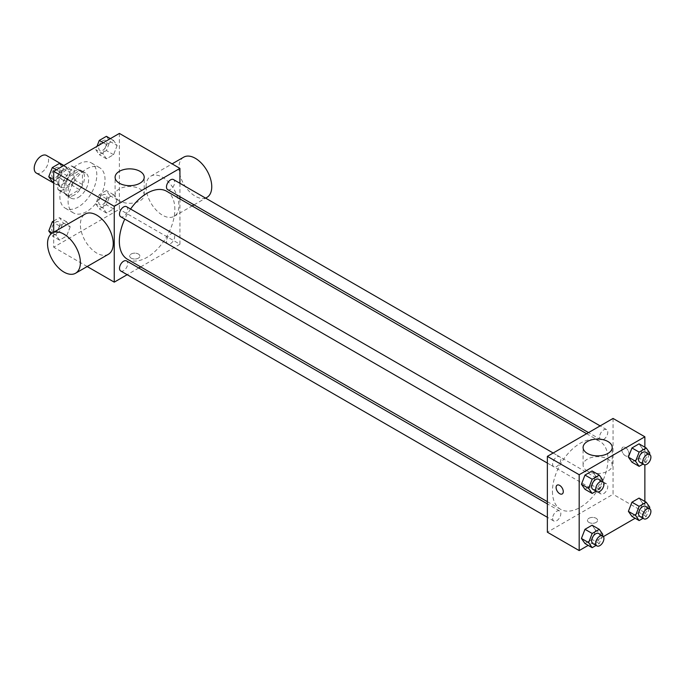 <?xml version="1.0" encoding="UTF-8"?>
<svg xmlns="http://www.w3.org/2000/svg" width="684" height="684" viewBox="0 0 684 684"><rect width="100%" height="100%" fill="white"/><g stroke="black" fill="none" stroke-linecap="round" stroke-linejoin="round"><path stroke-width="0.51" stroke-dasharray="3.42 2.56" d="M36.303 173.035A10.157 5.865 120 0 0 46.461 167.17A10.157 5.865 120 0 0 46.461 155.439M58.833 182.602A10.157 5.865 120 0 0 60.936 187.254A10.157 5.865 120 0 0 71.093 181.388A10.157 5.865 120 0 0 71.093 169.658A10.157 5.865 120 0 0 63.27 172.377A10.157 5.865 120 0 0 58.833 182.602M60.748 172.017L71.281 165.938A13.791 7.969 120 0 1 72.914 166.511A13.791 7.969 120 0 1 74.223 167.64L74.223 179.798A13.791 7.969 120 0 1 71.281 184.902L60.748 190.981A13.791 7.969 120 0 1 59.115 190.4A13.791 7.969 120 0 1 57.807 189.28L57.807 177.113A13.791 7.969 120 0 1 60.748 172.017L68.964 176.754L79.489 170.675L71.281 165.938M71.281 184.902L79.489 189.639L68.964 195.718L60.748 190.981M57.807 189.28L66.015 194.017L66.015 181.858L57.807 177.113M66.015 194.017A13.791 7.969 120 0 0 67.331 195.145A13.791 7.969 120 0 0 68.964 195.718M79.489 189.639A13.791 7.969 120 0 0 82.439 184.535L74.223 179.798M79.489 170.675A13.791 7.969 120 0 1 81.122 171.248A13.791 7.969 120 0 1 82.439 172.377L82.439 184.535M68.964 176.754A13.791 7.969 120 0 0 66.015 181.858M74.223 195.051A14.518 8.379 -60 0 1 66.972 195.769A14.518 8.379 -60 0 1 66.972 179.011A14.518 8.379 -60 0 1 81.481 170.624A14.518 8.379 -60 0 1 83.713 182.26A14.518 8.379 -60 0 1 74.223 195.051M78.335 197.419A14.518 8.379 120 0 0 87.817 184.629A14.518 8.379 120 0 0 85.585 173.001A14.518 8.379 120 0 0 74.402 176.891A14.518 8.379 120 0 0 68.067 191.494A14.518 8.379 120 0 0 71.076 198.138A14.518 8.379 120 0 0 78.335 197.419M82.439 172.377L74.223 167.64M59.859 196.231A26.129 15.082 120 0 0 65.271 208.192A26.129 15.082 120 0 0 91.4 193.11A26.129 15.082 120 0 0 91.391 162.946A26.129 15.082 120 0 0 71.264 169.94A26.129 15.082 120 0 0 59.859 196.231M68.067 200.976A26.129 15.082 120 0 0 73.479 212.938A26.129 15.082 120 0 0 99.608 197.847A26.129 15.082 120 0 0 99.608 167.683A26.129 15.082 120 0 0 79.472 174.685A26.129 15.082 120 0 0 68.067 200.976M117.135 199.762L113.578 208.928L106.473 213.032L102.916 207.97L106.473 198.805L113.578 194.701L117.135 199.762L113.578 208.928L106.473 213.032L102.916 207.97L106.473 198.805L113.578 194.701L117.135 199.762L109.953 195.615L106.396 204.773L99.283 208.885L95.734 203.823L99.283 194.658L106.396 190.554L109.953 195.615M117.135 145.53L113.578 154.695L106.473 158.799L102.916 153.738L106.473 144.581L113.578 140.477L117.135 145.53L113.578 154.695L106.473 158.799L102.916 153.738L106.473 144.581L113.578 140.477L117.135 145.53L109.953 141.383L106.396 150.548L99.283 154.652L95.734 149.591L96.983 146.359M119.384 133.423L119.384 209.27L53.703 247.198L53.703 232.227M70.17 226.874L66.613 236.04L59.508 240.144L55.951 235.082L59.508 225.925L66.613 221.821L70.17 226.874L66.613 236.04L59.508 240.144L55.951 235.082L59.508 225.925L66.613 221.821L70.17 226.874L62.988 222.727L59.431 231.893L52.317 235.997L50.949 234.039M70.17 172.642L66.613 181.807L59.508 185.911L55.951 180.858L59.508 171.693L66.613 167.589L70.17 172.642L66.613 181.807L59.508 185.911L55.951 180.858L59.508 171.693L66.613 167.589L70.17 172.642L62.988 168.495L59.431 177.66L52.317 181.764M87.184 266.529L53.703 247.198M179.935 198.916L179.935 244.231L119.384 209.27M179.935 244.231L140.69 266.888M138.784 267.991L127.164 274.694M131.191 258.159A5.079 2.933 0 0 0 136.723 258.791A5.079 2.933 0 0 0 139.861 256.081A5.079 2.933 0 0 0 134.782 253.148A5.079 2.933 0 0 0 129.703 256.081A5.079 2.933 0 0 0 131.191 258.159A5.079 2.933 0 0 0 136.723 258.791A5.079 2.933 0 0 0 139.861 256.081A5.079 2.933 0 0 0 134.782 253.148A5.079 2.933 0 0 0 129.703 256.081A5.079 2.933 0 0 0 131.191 258.15M127.472 259.262A39.244 22.657 120 0 0 166.716 236.596A39.244 22.657 120 0 0 166.716 191.281M130.593 209.039A39.244 22.657 120 0 0 124.787 219.094M179.935 183.295L179.935 196.701M167.674 189.622A5.805 3.352 120 0 0 173.48 186.27A5.805 3.352 120 0 0 173.48 179.567M166.477 241.196A5.805 3.352 120 0 0 167.674 243.855A5.805 3.352 120 0 0 173.48 240.503A5.805 3.352 120 0 0 173.48 233.8A5.805 3.352 120 0 0 169.008 235.356A5.805 3.352 120 0 0 166.477 241.196M120.709 270.967A5.805 3.352 120 0 0 126.514 267.615A5.805 3.352 120 0 0 126.514 260.912M126.514 206.679A5.805 3.352 -60 0 1 127.72 209.338A5.805 3.352 -60 0 1 125.181 215.186A5.805 3.352 -60 0 1 120.709 216.743M146.068 186.749A23.222 13.406 -120 0 0 156.208 210.125A23.222 13.406 -120 0 0 174.104 216.349A23.222 13.406 -120 0 0 174.104 189.528A23.222 13.406 -120 0 0 150.882 176.121A23.222 13.406 -120 0 0 146.068 186.749M108.414 254.268A23.222 13.406 60 0 1 85.192 240.862A23.222 13.406 60 0 1 85.192 214.041M183.722 157.158A23.222 13.406 -120 0 0 178.909 167.794A23.222 13.406 -120 0 0 189.049 191.161A23.222 13.406 -120 0 0 206.944 197.385M119.349 200.848A14.561 8.405 180 0 1 115.092 194.906A14.561 8.405 180 0 1 129.652 186.501A14.561 8.405 180 0 1 144.213 194.906A14.561 8.405 180 0 1 135.218 202.669A14.561 8.405 180 0 1 119.349 200.848M552.458 491.343A39.244 22.657 120 0 0 560.581 509.315A39.244 22.657 120 0 0 599.834 486.649A39.244 22.657 120 0 0 599.834 441.334A39.244 22.657 120 0 0 569.584 451.85A39.244 22.657 120 0 0 552.458 491.343M560.829 459.391A5.805 3.352 -60 0 1 558.298 465.24A5.805 3.352 -60 0 1 553.818 466.796A5.805 3.352 -60 0 1 553.818 460.093A5.805 3.352 -60 0 1 559.623 456.741A5.805 3.352 -60 0 1 560.829 459.391M599.586 491.249A5.805 3.352 120 0 0 600.783 493.908A5.805 3.352 120 0 0 606.588 490.556A5.805 3.352 120 0 0 606.588 483.853A5.805 3.352 120 0 0 602.117 485.409A5.805 3.352 120 0 0 599.586 491.249M552.621 518.369A5.805 3.352 120 0 0 553.818 521.02A5.805 3.352 120 0 0 559.623 517.668A5.805 3.352 120 0 0 559.623 510.965A5.805 3.352 120 0 0 555.151 512.521A5.805 3.352 120 0 0 552.621 518.369M599.586 437.016A5.805 3.352 120 0 0 600.783 439.675A5.805 3.352 120 0 0 606.588 436.324A5.805 3.352 120 0 0 606.588 429.62A5.805 3.352 120 0 0 602.117 431.176A5.805 3.352 120 0 0 599.586 437.016M613.052 418.437L613.052 494.284L547.362 532.203M644.867 501.44L644.867 512.649L613.052 494.284M644.867 512.649L635.154 518.258M603.45 536.564L588.189 545.379M588.933 522.431A5.079 2.933 0 0 0 594.464 523.063A5.079 2.933 0 0 0 597.602 520.353A5.079 2.933 0 0 0 592.524 517.42A5.079 2.933 0 0 0 587.445 520.353A5.079 2.933 0 0 0 588.933 522.431A5.079 2.933 0 0 0 594.464 523.063A5.079 2.933 0 0 0 597.602 520.353A5.079 2.933 0 0 0 592.524 517.42A5.079 2.933 0 0 0 587.445 520.353A5.079 2.933 0 0 0 588.933 522.431M642.618 448.918L639.061 443.856L642.618 448.918L639.061 458.075L631.948 462.179L639.061 458.075L642.618 448.918L649.8 453.064M595.653 530.262L592.096 525.201L595.653 530.262L592.096 539.419L584.982 543.524L592.096 539.419L595.653 530.262L602.835 534.409M644.867 447.208L644.867 464.838M642.618 503.142L639.061 498.089L642.618 503.142L639.061 512.307L631.948 516.411L639.061 512.307L642.618 503.142L649.8 507.289M595.653 476.03L592.096 470.968L595.653 476.03L592.096 485.195L584.982 489.299L592.096 485.195L595.653 476.03L602.835 480.177M621.773 449.55A5.079 2.933 -120 0 0 623.988 454.663A5.079 2.933 -120 0 0 627.903 456.023A5.079 2.933 -120 0 0 627.903 450.157A5.079 2.933 -120 0 0 622.825 447.225A5.079 2.933 -120 0 0 621.773 449.55A5.079 2.933 -120 0 0 623.988 454.663A5.079 2.933 -120 0 0 627.903 456.023A5.079 2.933 -120 0 0 627.903 450.157A5.079 2.933 -120 0 0 622.825 447.225A5.079 2.933 -120 0 0 621.773 449.55M557.144 485.144L557.144 485.144A5.079 2.933 60 0 1 561.06 486.504A5.079 2.933 60 0 1 563.274 491.616A5.079 2.933 60 0 1 562.222 493.942L562.222 493.942M587.359 471.054A14.561 8.405 180 0 1 583.093 465.103A14.561 8.405 180 0 1 597.654 456.698A14.561 8.405 180 0 1 612.214 465.103A14.561 8.405 180 0 1 603.228 472.875A14.561 8.405 180 0 1 587.359 471.054M602.356 481.408L599.278 489.342L596.08 491.189M592.823 489.308A5.805 3.352 120 0 0 598.628 485.956A5.805 3.352 120 0 0 598.628 479.253M599.278 489.342L592.096 485.195M649.321 454.296L646.243 462.222L643.046 464.077M639.788 462.196A5.805 3.352 120 0 0 645.593 458.844A5.805 3.352 120 0 0 645.593 452.141M646.243 462.222L639.061 458.075M602.356 535.64L599.278 543.566L596.08 545.422M592.823 543.541A5.805 3.352 120 0 0 598.628 540.189A5.805 3.352 120 0 0 598.628 533.486M599.278 543.566L592.096 539.419M649.321 508.52L646.243 516.454L643.046 518.301M639.788 516.429A5.805 3.352 120 0 0 645.593 513.077A5.805 3.352 120 0 0 645.593 506.365M646.243 516.454L639.061 512.307M59.431 163.442L62.988 168.495M51.77 174.976A5.805 3.352 120 0 0 52.976 177.635A5.805 3.352 120 0 0 58.781 174.275A5.805 3.352 120 0 0 58.781 167.571A5.805 3.352 120 0 0 54.301 169.128A5.805 3.352 120 0 0 51.77 174.976M66.613 181.807L59.431 177.66M59.508 185.911L53.703 182.56M55.951 180.858L53.703 179.559M59.508 171.693L56.302 169.846M66.613 167.589L63.415 165.742M51.736 174.95A5.805 3.352 120 0 0 52.942 177.609A5.805 3.352 120 0 0 58.747 174.258A5.805 3.352 120 0 0 58.747 167.554A5.805 3.352 120 0 0 54.275 169.11A5.805 3.352 120 0 0 51.736 174.95M106.396 136.321L109.953 141.383M98.735 147.855A5.805 3.352 120 0 0 99.941 150.514A5.805 3.352 120 0 0 105.746 147.163A5.805 3.352 120 0 0 105.746 140.459A5.805 3.352 120 0 0 101.266 142.016A5.805 3.352 120 0 0 98.735 147.855M113.578 154.695L106.396 150.548M106.473 158.799L99.283 154.652M102.916 153.738L95.734 149.591M106.473 144.581L103.267 142.725M113.578 140.477L110.38 138.621M98.701 147.838A5.805 3.352 120 0 0 99.907 150.497A5.805 3.352 120 0 0 105.712 147.145A5.805 3.352 120 0 0 105.712 140.442A5.805 3.352 120 0 0 101.241 141.998A5.805 3.352 120 0 0 98.701 147.838M53.703 220.975L59.431 217.666L62.988 222.727M51.77 229.2A5.805 3.352 120 0 0 52.976 231.859A5.805 3.352 120 0 0 58.781 228.507A5.805 3.352 120 0 0 58.781 221.804A5.805 3.352 120 0 0 54.301 223.36A5.805 3.352 120 0 0 51.77 229.2M66.613 236.04L59.431 231.893M59.508 240.144L52.317 235.997M55.951 235.082L52.352 233.005M59.508 225.925L53.703 222.574M66.613 221.821L59.431 217.666M51.736 229.183A5.805 3.352 120 0 0 52.942 231.842A5.805 3.352 120 0 0 58.747 228.49A5.805 3.352 120 0 0 58.747 221.787A5.805 3.352 120 0 0 54.275 223.343A5.805 3.352 120 0 0 51.736 229.183M98.735 202.088A5.805 3.352 120 0 0 99.941 204.747A5.805 3.352 120 0 0 105.746 201.395A5.805 3.352 120 0 0 105.746 194.692A5.805 3.352 120 0 0 101.266 196.248A5.805 3.352 120 0 0 98.735 202.088M113.578 208.928L106.396 204.773M106.473 213.032L99.283 208.885M102.916 207.97L95.734 203.823M106.473 198.805L99.283 194.658M113.578 194.701L106.396 190.554M98.701 202.071A5.805 3.352 120 0 0 99.907 204.73A5.805 3.352 120 0 0 105.712 201.378A5.805 3.352 120 0 0 105.712 194.675A5.805 3.352 120 0 0 101.241 196.231A5.805 3.352 120 0 0 98.701 202.071M53.703 183.081L60.936 187.254M63.86 165.477L71.093 169.658M85.585 173.001L81.481 170.624M71.076 198.138L66.972 195.769M81.122 171.248L72.914 166.511M67.331 195.145L59.115 190.4M99.608 167.683L91.391 162.946M73.479 212.938L65.271 208.192M174.104 216.349L192.118 205.944M194.034 204.841L205.645 198.138M150.882 176.121L172.112 163.861M144.213 194.906L144.213 177.276M115.092 194.906L115.092 177.276M599.834 441.334L586.607 433.699M560.581 509.315L547.362 501.68M547.362 463.068L553.818 466.796M553.168 453.005L559.623 456.741M606.588 483.853L173.48 233.8M600.783 493.908L167.674 243.855M559.623 510.965L547.362 503.886M553.818 521.02L547.362 517.292M606.588 429.62L600.133 425.893M600.783 439.675L588.522 432.596M612.214 465.103L612.214 447.473M583.093 465.103L583.093 447.473"/><path stroke-width="1.03" d="M63.86 165.477L46.461 155.439A10.157 5.865 120 0 0 38.637 158.158A10.157 5.865 120 0 0 34.2 168.384A10.157 5.865 120 0 0 36.303 173.035L53.703 183.081M53.703 232.227L53.703 171.351L119.384 133.423L179.935 168.384L179.935 183.295M127.164 274.694L114.254 282.15L87.184 266.529M140.69 266.888L138.784 267.991M124.787 219.094A39.244 22.657 120 0 0 119.341 241.29A39.244 22.657 120 0 0 127.472 259.262L547.362 501.68M586.607 433.699L166.716 191.281A39.244 22.657 120 0 0 130.593 209.039M179.935 196.701L179.935 198.916M114.254 282.15L114.254 206.303L179.935 168.384M600.133 425.893L173.48 179.567A5.805 3.352 120 0 0 169.008 181.123A5.805 3.352 120 0 0 166.477 186.963A5.805 3.352 120 0 0 167.674 189.622L588.522 432.596M547.362 503.886L126.514 260.912A5.805 3.352 120 0 0 122.043 262.468A5.805 3.352 120 0 0 119.512 268.308A5.805 3.352 120 0 0 120.709 270.967L547.362 517.292M547.362 463.068L120.709 216.743A5.805 3.352 -60 0 1 120.709 210.031A5.805 3.352 -60 0 1 126.514 206.679L553.168 453.005M114.254 206.303L53.703 171.351M119.349 183.218A14.561 8.405 180 0 1 115.092 177.276A14.561 8.405 180 0 1 129.652 168.862A14.561 8.405 180 0 1 144.213 177.276A14.561 8.405 180 0 1 135.218 185.039A14.561 8.405 180 0 1 119.349 183.218M50.949 234.039L48.769 230.936L52.352 233.005L85.192 214.041A23.222 13.406 60 0 1 103.087 220.265A23.222 13.406 60 0 1 113.228 243.641A23.222 13.406 60 0 1 108.414 254.268L75.573 273.232A23.222 13.406 60 0 1 52.352 259.826A23.222 13.406 60 0 1 52.352 233.005A23.222 13.406 60 0 1 70.247 239.229A23.222 13.406 60 0 1 80.387 262.596A23.222 13.406 60 0 1 75.573 273.232M205.645 198.138L206.944 197.385A23.222 13.406 -120 0 0 206.944 170.572A23.222 13.406 -120 0 0 183.722 157.158L172.112 163.861M588.189 545.379L579.177 550.577L547.362 532.203L547.362 456.365L613.052 418.437L644.867 436.802L644.867 447.208M635.154 518.258L603.45 536.564M631.948 462.179L628.391 457.126L631.948 447.96L639.061 443.856L631.948 447.96L628.391 457.126L631.948 462.179L639.138 466.334L635.581 461.272L639.138 452.107L646.243 448.003L649.8 453.064L649.321 454.296M584.982 543.524L581.426 538.47L584.982 529.305L592.096 525.201L584.982 529.305L581.426 538.47L584.982 543.524L592.173 547.679L588.616 542.617L592.173 533.452L599.278 529.348L602.835 534.409L602.356 535.64M644.867 464.838L644.867 501.44M579.177 550.577L579.177 474.73L644.867 436.802M631.948 516.411L628.391 511.358L631.948 502.193L639.061 498.089L631.948 502.193L628.391 511.358L631.948 516.411L639.138 520.558L635.581 515.505L639.138 506.34L646.243 502.236L649.8 507.289L649.321 508.52M584.982 489.299L581.426 484.238L584.982 475.072L592.096 470.968L584.982 475.072L581.426 484.238L584.982 489.299L592.173 493.446L588.616 488.385L592.173 479.227L599.278 475.115L602.835 480.177L602.356 481.408M579.177 474.73L547.362 456.365M587.359 453.415A14.561 8.405 180 0 1 583.093 447.473A14.561 8.405 180 0 1 597.654 439.068A14.561 8.405 180 0 1 612.214 447.473A14.561 8.405 180 0 1 603.228 455.236A14.561 8.405 180 0 1 587.359 453.415M563.274 491.616A5.079 2.933 60 0 1 562.222 493.942A5.079 2.933 60 0 1 557.144 491.009A5.079 2.933 60 0 1 557.144 485.144A5.079 2.933 60 0 1 561.051 486.504A5.079 2.933 60 0 1 563.274 491.616M562.222 493.942A5.079 2.933 60 0 1 557.144 491.009A5.079 2.933 60 0 1 557.144 485.144M596.08 491.189L592.173 493.446M602.732 481.621L598.628 479.253A5.805 3.352 120 0 0 594.157 480.809A5.805 3.352 120 0 0 591.617 486.649A5.805 3.352 120 0 0 592.823 489.308L596.927 491.676A5.805 3.352 120 0 0 602.732 488.325A5.805 3.352 120 0 0 602.732 481.621A5.805 3.352 120 0 0 598.261 483.178A5.805 3.352 120 0 0 595.721 489.026A5.805 3.352 120 0 0 596.927 491.676M588.616 488.385L581.426 484.238M592.173 479.227L584.982 475.072M599.278 475.115L592.096 470.968M643.046 464.077L639.138 466.334M649.697 454.509L645.593 452.141A5.805 3.352 120 0 0 641.122 453.697A5.805 3.352 120 0 0 638.582 459.537A5.805 3.352 120 0 0 639.788 462.196L643.892 464.564A5.805 3.352 120 0 0 649.697 461.213A5.805 3.352 120 0 0 649.697 454.509A5.805 3.352 120 0 0 645.226 456.066A5.805 3.352 120 0 0 642.686 461.905A5.805 3.352 120 0 0 643.892 464.564M635.581 461.272L628.391 457.126M639.138 452.107L631.948 447.96M646.243 448.003L639.061 443.856M596.08 545.422L592.173 547.679M602.732 535.854L598.628 533.486A5.805 3.352 120 0 0 594.157 535.042A5.805 3.352 120 0 0 591.617 540.882A5.805 3.352 120 0 0 592.823 543.541L596.927 545.909A5.805 3.352 120 0 0 602.732 542.557A5.805 3.352 120 0 0 602.732 535.854A5.805 3.352 120 0 0 598.261 537.41A5.805 3.352 120 0 0 595.721 543.25A5.805 3.352 120 0 0 596.927 545.909M588.616 542.617L581.426 538.47M592.173 533.452L584.982 529.305M599.278 529.348L592.096 525.201M643.046 518.301L639.138 520.558M649.697 508.742L645.593 506.365A5.805 3.352 120 0 0 641.122 507.921A5.805 3.352 120 0 0 638.582 513.769A5.805 3.352 120 0 0 639.788 516.429L643.892 518.797A5.805 3.352 120 0 0 649.697 515.445A5.805 3.352 120 0 0 649.697 508.742A5.805 3.352 120 0 0 645.226 510.298A5.805 3.352 120 0 0 642.686 516.138A5.805 3.352 120 0 0 643.892 518.797M635.581 515.505L628.391 511.358M639.138 506.34L631.948 502.193M646.243 502.236L639.061 498.089M53.703 182.56L52.317 181.764L48.769 176.711L52.317 167.546L59.431 163.442L63.415 165.742M53.703 179.559L48.769 176.711M56.302 169.846L52.317 167.546M96.983 146.359L99.283 140.434L106.396 136.321L110.38 138.621M103.267 142.725L99.283 140.434M48.769 230.936L52.317 221.778L53.703 220.975M53.703 222.574L52.317 221.778M192.118 205.944L194.034 204.841"/></g></svg>

